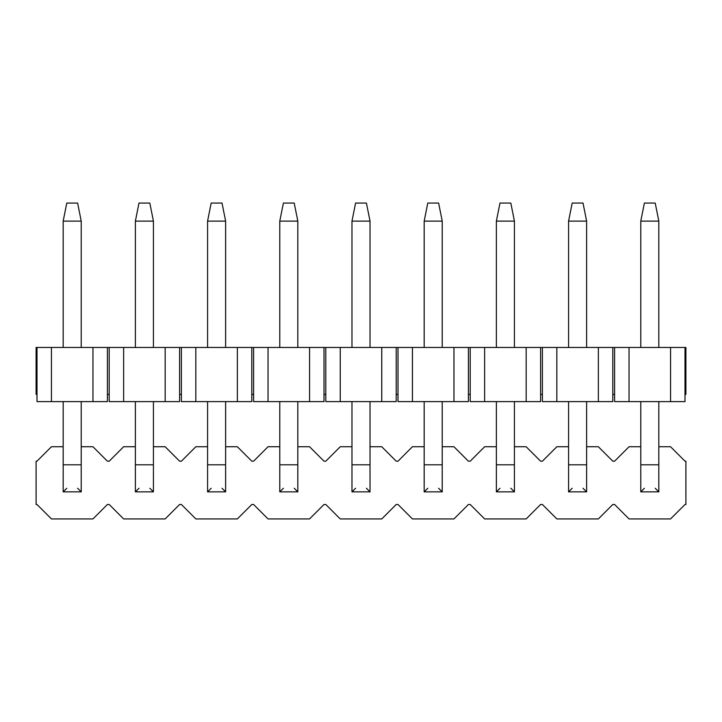<?xml version="1.0" encoding="UTF-8"?>
<svg xmlns="http://www.w3.org/2000/svg" width="722" height="722" viewBox="0 0 722 722"><rect width="100%" height="100%" fill="white"/><g stroke="black" fill="none" stroke-linecap="round" stroke-linejoin="round"><path stroke-width="1.08" d="M670.558 446.738L658.825 446.738L670.558 446.738L684.997 461.178L670.558 446.738M640.775 446.738L629.043 446.738L614.602 461.178L612.798 461.178L598.357 446.738L586.625 446.738L598.357 446.738L612.798 461.178L614.602 461.178L629.043 446.738L640.775 446.738M568.575 446.738L556.842 446.738L542.403 461.178L540.597 461.178L526.158 446.738L514.425 446.738L526.158 446.738L540.597 461.178L542.403 461.178L556.842 446.738L568.575 446.738M496.375 446.738L484.642 446.738L470.202 461.178L468.397 461.178L453.957 446.738L442.225 446.738L453.957 446.738L468.397 461.178L470.202 461.178L484.642 446.738L496.375 446.738M424.175 446.738L412.442 446.738L398.002 461.178L396.197 461.178L381.757 446.738L370.025 446.738L381.757 446.738L396.197 461.178L398.002 461.178L412.442 446.738L424.175 446.738M351.975 446.738L340.243 446.738L325.803 461.178L323.998 461.178L309.558 446.738L297.825 446.738L309.558 446.738L323.998 461.178L325.803 461.178L340.243 446.738L351.975 446.738M279.775 446.738L268.043 446.738L253.602 461.178L251.797 461.178L237.357 446.738L225.625 446.738L237.357 446.738L251.797 461.178L253.602 461.178L268.043 446.738L279.775 446.738M207.575 446.738L195.843 446.738L181.403 461.178L179.597 461.178L165.157 446.738L153.425 446.738L165.157 446.738L179.597 461.178L181.403 461.178L195.843 446.738L207.575 446.738M135.375 446.738L123.642 446.738L109.203 461.178L107.397 461.178L92.957 446.738L81.225 446.738L92.957 446.738L107.397 461.178L109.203 461.178L123.642 446.738L135.375 446.738M63.175 446.738L51.442 446.738L37.002 461.178L36.1 461.178L36.1 504.498L37.002 504.498L51.442 518.938L92.957 518.938L107.397 504.498L109.203 504.498L123.642 518.938L165.157 518.938L179.597 504.498L181.403 504.498L195.843 518.938L237.357 518.938L251.797 504.498L253.602 504.498L268.043 518.938L309.558 518.938L323.998 504.498L325.803 504.498L340.243 518.938L381.757 518.938L396.197 504.498L398.002 504.498L412.442 518.938L453.957 518.938L468.397 504.498L470.202 504.498L484.642 518.938L526.158 518.938L540.597 504.498L542.403 504.498L556.842 518.938L598.357 518.938L612.798 504.498L614.602 504.498L629.043 518.938L670.558 518.938L684.997 504.498L685.9 504.498L685.9 461.178L684.997 461.178L685.9 461.178L685.9 504.498L684.997 504.498L670.558 518.938L629.043 518.938L614.602 504.498L612.798 504.498L598.357 518.938L556.842 518.938L542.403 504.498L540.597 504.498L526.158 518.938L484.642 518.938L470.202 504.498L468.397 504.498L453.957 518.938L412.442 518.938L398.002 504.498L396.197 504.498L381.757 518.938L340.243 518.938L325.803 504.498L323.998 504.498L309.558 518.938L268.043 518.938L253.602 504.498L251.797 504.498L237.357 518.938L195.843 518.938L181.403 504.498L179.597 504.498L165.157 518.938L123.642 518.938L109.203 504.498L107.397 504.498L92.957 518.938L51.442 518.938L37.002 504.498L36.1 504.498L36.1 461.178L37.002 461.178L51.442 446.738L63.175 446.738M644.385 203.062L655.215 203.062L644.385 203.062L640.775 221.112L644.385 203.062M658.825 221.112L655.215 203.062L658.825 221.112L640.775 221.112L658.825 221.112L658.825 347.462L658.825 221.112M640.775 221.112L640.775 347.462L640.775 221.112M640.775 401.613L640.775 464.787L658.825 464.787L658.825 401.613L658.825 491.863L658.825 464.787L640.775 464.787L640.775 401.613M658.825 491.863L655.215 488.252L658.825 491.863L640.775 491.863L640.775 464.787L640.775 491.863L658.825 491.863L640.775 491.863L644.385 488.252M572.185 203.062L583.015 203.062L572.185 203.062L568.575 221.112L572.185 203.062M586.625 221.112L583.015 203.062L586.625 221.112L568.575 221.112L586.625 221.112L586.625 347.462L586.625 221.112M568.575 221.112L568.575 347.462L568.575 221.112M568.575 401.613L568.575 464.787L586.625 464.787L586.625 401.613L586.625 491.863L586.625 464.787L568.575 464.787L568.575 401.613M586.625 491.863L583.015 488.252L586.625 491.863L568.575 491.863L568.575 464.787L568.575 491.863L586.625 491.863L568.575 491.863L572.185 488.252M499.985 203.062L510.815 203.062L499.985 203.062L496.375 221.112L499.985 203.062M514.425 221.112L510.815 203.062L514.425 221.112L496.375 221.112L514.425 221.112L514.425 347.462L514.425 221.112M496.375 221.112L496.375 347.462L496.375 221.112M496.375 401.613L496.375 464.787L514.425 464.787L514.425 401.613L514.425 491.863L514.425 464.787L496.375 464.787L496.375 401.613M514.425 491.863L510.815 488.252L514.425 491.863L496.375 491.863L496.375 464.787L496.375 491.863L514.425 491.863L496.375 491.863L499.985 488.252M427.785 203.062L438.615 203.062L427.785 203.062L424.175 221.112L427.785 203.062M442.225 221.112L438.615 203.062L442.225 221.112L424.175 221.112L442.225 221.112L442.225 347.462L442.225 221.112M424.175 221.112L424.175 347.462L424.175 221.112M424.175 401.613L424.175 464.787L442.225 464.787L442.225 401.613L442.225 491.863L442.225 464.787L424.175 464.787L424.175 401.613M424.175 491.863L424.175 464.787L424.175 491.863L442.225 491.863L424.175 491.863L427.785 488.252L424.175 491.863L442.225 491.863L438.615 488.252L442.225 491.863M355.585 203.062L366.415 203.062L355.585 203.062L351.975 221.112L355.585 203.062M370.025 221.112L366.415 203.062L370.025 221.112L351.975 221.112L370.025 221.112L370.025 347.462L370.025 221.112M351.975 221.112L351.975 347.462L351.975 221.112M351.975 401.613L351.975 464.787L370.025 464.787L370.025 401.613L370.025 491.863L370.025 464.787L351.975 464.787L351.975 401.613M370.025 491.863L366.415 488.252L370.025 491.863L351.975 491.863L351.975 464.787L351.975 491.863L370.025 491.863L351.975 491.863L355.585 488.252M283.385 203.062L294.215 203.062L283.385 203.062L279.775 221.112L283.385 203.062M297.825 221.112L294.215 203.062L297.825 221.112L279.775 221.112L297.825 221.112L297.825 347.462L297.825 221.112M279.775 221.112L279.775 347.462L279.775 221.112M279.775 401.613L279.775 464.787L297.825 464.787L297.825 401.613L297.825 491.863L297.825 464.787L279.775 464.787L279.775 401.613M297.825 491.863L294.215 488.252L297.825 491.863L279.775 491.863L279.775 464.787L279.775 491.863L297.825 491.863L279.775 491.863L283.385 488.252M211.185 203.062L222.015 203.062L211.185 203.062L207.575 221.112L211.185 203.062M225.625 221.112L222.015 203.062L225.625 221.112L207.575 221.112L225.625 221.112L225.625 347.462L225.625 221.112M207.575 221.112L207.575 347.462L207.575 221.112M207.575 401.613L207.575 464.787L225.625 464.787L225.625 401.613L225.625 491.863L225.625 464.787L207.575 464.787L207.575 401.613M207.575 491.863L207.575 464.787L207.575 491.863L225.625 491.863L207.575 491.863L211.185 488.252L207.575 491.863L225.625 491.863L222.015 488.252M138.985 203.062L149.815 203.062L138.985 203.062L135.375 221.112L138.985 203.062M153.425 221.112L149.815 203.062L153.425 221.112L135.375 221.112L153.425 221.112L153.425 347.462L153.425 221.112M135.375 221.112L135.375 347.462L135.375 221.112M135.375 401.613L135.375 464.787L153.425 464.787L153.425 401.613L153.425 491.863L153.425 464.787L135.375 464.787L135.375 401.613M135.375 491.863L135.375 464.787L135.375 491.863L153.425 491.863L135.375 491.863L138.985 488.252L135.375 491.863L153.425 491.863L149.815 488.252L153.425 491.863M66.785 203.062L77.615 203.062L66.785 203.062L63.175 221.112L66.785 203.062M81.225 221.112L77.615 203.062L81.225 221.112L63.175 221.112L81.225 221.112L81.225 347.462L81.225 221.112M63.175 221.112L63.175 347.462L63.175 221.112M63.175 401.613L63.175 464.787L81.225 464.787L81.225 401.613L81.225 491.863L81.225 464.787L63.175 464.787L63.175 401.613M81.225 491.863L77.615 488.252L81.225 491.863L63.175 491.863L63.175 464.787L63.175 491.863L81.225 491.863L63.175 491.863L66.785 488.252M36.1 347.462L685.9 347.462L36.1 347.462L36.1 394.392L36.1 347.462M37.002 394.392L37.002 347.462L37.002 401.613L51.442 401.613L51.442 347.462L51.442 401.613L92.957 401.613L92.957 347.462L92.957 401.613L107.397 401.613L107.397 347.462L107.397 394.392L109.203 394.392L109.203 347.462L109.203 401.613L123.642 401.613L123.642 347.462L123.642 401.613L165.157 401.613L165.157 347.462L165.157 401.613L179.597 401.613L179.597 347.462L179.597 394.392L181.403 394.392L181.403 347.462L181.403 401.613L195.843 401.613L195.843 347.462L195.843 401.613L237.357 401.613L237.357 347.462L237.357 401.613L251.797 401.613L251.797 347.462L251.797 394.392L253.602 394.392L253.602 347.462L253.602 401.613L268.043 401.613L268.043 347.462L268.043 401.613L309.558 401.613L309.558 347.462L309.558 401.613L323.998 401.613L323.998 347.462L323.998 394.392L325.803 394.392L325.803 347.462L325.803 401.613L340.243 401.613L340.243 347.462L340.243 401.613L381.757 401.613L381.757 347.462L381.757 401.613L396.197 401.613L396.197 347.462L396.197 394.392L398.002 394.392L398.002 347.462L398.002 401.613L412.442 401.613L412.442 347.462L412.442 401.613L453.957 401.613L453.957 347.462L453.957 401.613L468.397 401.613L468.397 347.462L468.397 394.392L470.202 394.392L470.202 347.462L470.202 401.613L484.642 401.613L484.642 347.462L484.642 401.613L526.158 401.613L526.158 347.462L526.158 401.613L540.597 401.613L540.597 347.462L540.597 394.392L542.403 394.392L542.403 347.462L542.403 401.613L556.842 401.613L556.842 347.462L556.842 401.613L598.357 401.613L598.357 347.462L598.357 401.613L612.798 401.613L612.798 347.462L612.798 394.392L614.602 394.392L614.602 347.462L614.602 401.613L629.043 401.613L629.043 347.462L629.043 401.613L670.558 401.613L670.558 347.462L670.558 401.613L684.997 401.613L684.997 347.462L684.997 394.392L685.9 394.392L685.9 347.462L685.9 394.392L684.997 394.392L684.997 401.613L614.602 401.613L614.602 394.392L612.798 394.392L612.798 401.613L542.403 401.613L542.403 394.392L540.597 394.392L540.597 401.613L470.202 401.613L470.202 394.392L468.397 394.392L468.397 401.613L398.002 401.613L398.002 394.392L396.197 394.392L396.197 401.613L325.803 401.613L325.803 394.392L323.998 394.392L323.998 401.613L253.602 401.613L253.602 394.392L251.797 394.392L251.797 401.613L181.403 401.613L181.403 394.392L179.597 394.392L179.597 401.613L109.203 401.613L109.203 394.392L107.397 394.392L107.397 401.613L37.002 401.613L37.002 394.392L36.1 394.392L37.002 394.392"/></g></svg>
